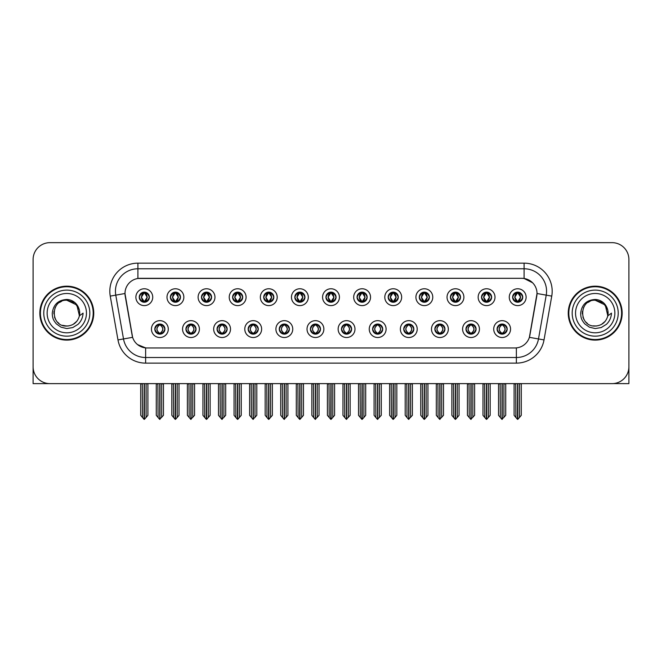 <?xml version="1.0" encoding="UTF-8"?>
<svg xmlns="http://www.w3.org/2000/svg" width="662" height="662" viewBox="0 0 662 662"><rect width="100%" height="100%" fill="white"/><g stroke="black" fill="none" stroke-linecap="round" stroke-linejoin="round"><path stroke-width="0.99" d="M310.387 329.088A5.056 5.056 0 0 0 315.443 334.144A5.056 5.056 0 0 0 320.499 329.088A5.056 5.056 0 0 0 315.443 324.032A5.056 5.056 0 0 0 310.387 329.088L310.437 329.088C311.388 331.811 312.704 333.176 314.376 333.176L314.971 333.176C311.628 330.454 311.628 327.731 314.971 325.009L314.376 325.009C312.737 324.976 311.421 326.333 310.437 329.088M307.019 329.088A8.424 8.424 0 0 0 315.443 337.512A8.424 8.424 0 0 0 323.867 329.088A8.424 8.424 0 0 0 315.443 320.665A8.424 8.424 0 0 0 307.019 329.088M341.501 329.088A5.056 5.056 0 0 0 346.557 334.144A5.056 5.056 0 0 0 351.613 329.088A5.056 5.056 0 0 0 346.557 324.032A5.056 5.056 0 0 0 341.501 329.088L341.551 329.088C342.511 331.811 343.818 333.176 345.49 333.176L346.085 333.176C342.742 330.454 342.742 327.731 346.085 325.009L345.49 325.009C343.851 324.976 342.535 326.333 341.551 329.088M338.133 329.088A8.424 8.424 0 0 0 346.557 337.512A8.424 8.424 0 0 0 354.981 329.088A8.424 8.424 0 0 0 346.557 320.665A8.424 8.424 0 0 0 338.133 329.088M372.615 329.088A5.056 5.056 0 0 0 377.671 334.144A5.056 5.056 0 0 0 382.727 329.088A5.056 5.056 0 0 0 377.671 324.032A5.056 5.056 0 0 0 372.615 329.088L372.665 329.088C373.625 331.811 374.94 333.176 376.604 333.176L377.208 333.176C373.856 330.454 373.856 327.731 377.208 325.009L376.604 325.009C374.965 324.976 373.649 326.333 372.665 329.088M369.247 329.088A8.424 8.424 0 0 0 377.671 337.512A8.424 8.424 0 0 0 386.095 329.088A8.424 8.424 0 0 0 377.671 320.665A8.424 8.424 0 0 0 369.247 329.088M201.48 297.188A5.056 5.056 0 0 0 206.536 302.244A5.056 5.056 0 0 0 211.592 297.188A5.056 5.056 0 0 0 206.536 292.132A5.056 5.056 0 0 0 201.48 297.188L201.529 297.188C202.58 300.01 203.888 301.375 205.468 301.268L205.121 302.046M198.112 297.188A8.424 8.424 0 0 0 206.536 305.612A8.424 8.424 0 0 0 214.96 297.188A8.424 8.424 0 0 0 206.536 288.764A8.424 8.424 0 0 0 198.112 297.188M294.83 297.188A5.056 5.056 0 0 0 299.886 302.244A5.056 5.056 0 0 0 304.942 297.188A5.056 5.056 0 0 0 299.886 292.132A5.056 5.056 0 0 0 294.83 297.188L294.88 297.188C295.922 300.01 297.238 301.375 298.819 301.268L298.471 302.046M291.462 297.188A8.424 8.424 0 0 0 299.886 305.612A8.424 8.424 0 0 0 308.31 297.188A8.424 8.424 0 0 0 299.886 288.764A8.424 8.424 0 0 0 291.462 297.188M154.809 329.088A5.056 5.056 0 0 0 159.865 334.144A5.056 5.056 0 0 0 164.921 329.088A5.056 5.056 0 0 0 159.865 324.032A5.056 5.056 0 0 0 154.809 329.088L154.858 329.088C155.818 331.811 157.126 333.176 158.797 333.176L159.393 333.176C156.05 330.454 156.05 327.731 159.393 325.009L158.797 325.009C157.159 324.976 155.843 326.333 154.858 329.088M151.441 329.088A8.424 8.424 0 0 0 159.865 337.512A8.424 8.424 0 0 0 168.289 329.088A8.424 8.424 0 0 0 159.865 320.665A8.424 8.424 0 0 0 151.441 329.088M263.716 297.188A5.056 5.056 0 0 0 268.772 302.244A5.056 5.056 0 0 0 273.82 297.188A5.056 5.056 0 0 0 268.772 292.132A5.056 5.056 0 0 0 263.716 297.188L263.757 297.188C264.808 300.01 266.124 301.375 267.696 301.268L267.357 302.046M260.348 297.188A8.424 8.424 0 0 0 268.772 305.612A8.424 8.424 0 0 0 277.196 297.188A8.424 8.424 0 0 0 268.772 288.764A8.424 8.424 0 0 0 260.348 297.188M170.366 297.188A5.056 5.056 0 0 0 175.422 302.244A5.056 5.056 0 0 0 180.478 297.188A5.056 5.056 0 0 0 175.422 292.132A5.056 5.056 0 0 0 170.366 297.188L170.415 297.188C171.458 300.01 172.774 301.375 174.354 301.268L174.007 302.046M166.998 297.188A8.424 8.424 0 0 0 175.422 305.612A8.424 8.424 0 0 0 183.846 297.188A8.424 8.424 0 0 0 175.422 288.764A8.424 8.424 0 0 0 166.998 297.188M465.965 329.088A5.056 5.056 0 0 0 471.021 334.144A5.056 5.056 0 0 0 476.077 329.088A5.056 5.056 0 0 0 471.021 324.032A5.056 5.056 0 0 0 465.965 329.088L466.015 329.088C466.967 331.811 468.282 333.176 469.954 333.176L470.55 333.176C467.207 330.454 467.207 327.731 470.55 325.009L469.954 325.009C468.315 324.976 467 326.333 466.015 329.088M462.597 329.088A8.424 8.424 0 0 0 471.021 337.512A8.424 8.424 0 0 0 479.445 329.088A8.424 8.424 0 0 0 471.021 320.665A8.424 8.424 0 0 0 462.597 329.088M419.294 297.188A5.056 5.056 0 0 0 424.35 302.244A5.056 5.056 0 0 0 429.398 297.188A5.056 5.056 0 0 0 424.35 292.132A5.056 5.056 0 0 0 419.294 297.188L419.336 297.188C420.387 300.01 421.694 301.375 423.275 301.268L422.935 302.046M415.918 297.188A8.424 8.424 0 0 0 424.35 305.612A8.424 8.424 0 0 0 432.774 297.188A8.424 8.424 0 0 0 424.35 288.764A8.424 8.424 0 0 0 415.918 297.188M217.045 329.088A5.056 5.056 0 0 0 222.093 334.144A5.056 5.056 0 0 0 227.149 329.088A5.056 5.056 0 0 0 222.093 324.032A5.056 5.056 0 0 0 217.045 329.088L217.086 329.088C218.046 331.811 219.362 333.176 221.025 333.176L221.629 333.176C218.278 330.454 218.278 327.731 221.629 325.009L221.025 325.009C219.387 324.976 218.079 326.333 217.086 329.088M213.669 329.088A8.424 8.424 0 0 0 222.093 337.512A8.424 8.424 0 0 0 230.517 329.088A8.424 8.424 0 0 0 222.093 320.665A8.424 8.424 0 0 0 213.669 329.088M481.522 297.188A5.056 5.056 0 0 0 486.578 302.244A5.056 5.056 0 0 0 491.634 297.188A5.056 5.056 0 0 0 486.578 292.132A5.056 5.056 0 0 0 481.522 297.188L481.572 297.188C482.615 300.01 483.93 301.375 485.511 301.268L485.163 302.046M478.154 297.188A8.424 8.424 0 0 0 486.578 305.612A8.424 8.424 0 0 0 495.002 297.188A8.424 8.424 0 0 0 486.578 288.764A8.424 8.424 0 0 0 478.154 297.188M232.602 297.188A5.056 5.056 0 0 0 237.65 302.244A5.056 5.056 0 0 0 242.706 297.188A5.056 5.056 0 0 0 237.65 292.132A5.056 5.056 0 0 0 232.602 297.188L232.643 297.188C233.694 300.01 235.002 301.375 236.582 301.268L236.243 302.046M229.226 297.188A8.424 8.424 0 0 0 237.65 305.612A8.424 8.424 0 0 0 246.082 297.188A8.424 8.424 0 0 0 237.65 288.764A8.424 8.424 0 0 0 229.226 297.188M388.18 297.188A5.056 5.056 0 0 0 393.228 302.244A5.056 5.056 0 0 0 398.284 297.188A5.056 5.056 0 0 0 393.228 292.132A5.056 5.056 0 0 0 388.18 297.188L388.222 297.188C389.273 300.01 390.58 301.375 392.161 301.268L391.821 302.046M384.804 297.188A8.424 8.424 0 0 0 393.228 305.612A8.424 8.424 0 0 0 401.652 297.188A8.424 8.424 0 0 0 393.228 288.764A8.424 8.424 0 0 0 384.804 297.188M185.923 329.088A5.056 5.056 0 0 0 190.979 334.144A5.056 5.056 0 0 0 196.035 329.088A5.056 5.056 0 0 0 190.979 324.032A5.056 5.056 0 0 0 185.923 329.088L185.972 329.088C186.932 331.811 188.24 333.176 189.911 333.176L190.507 333.176C187.164 330.454 187.164 327.731 190.507 325.009L189.911 325.009C188.273 324.976 186.957 326.333 185.972 329.088M182.555 329.088A8.424 8.424 0 0 0 190.979 337.512A8.424 8.424 0 0 0 199.403 329.088A8.424 8.424 0 0 0 190.979 320.665A8.424 8.424 0 0 0 182.555 329.088M325.944 297.188A5.056 5.056 0 0 0 331 302.244A5.056 5.056 0 0 0 336.056 297.188A5.056 5.056 0 0 0 331 292.132A5.056 5.056 0 0 0 325.944 297.188L325.994 297.188C327.036 300.01 328.352 301.375 329.933 301.268L329.585 302.046M322.576 297.188A8.424 8.424 0 0 0 331 305.612A8.424 8.424 0 0 0 339.424 297.188A8.424 8.424 0 0 0 331 288.764A8.424 8.424 0 0 0 322.576 297.188M279.273 329.088A5.056 5.056 0 0 0 284.329 334.144A5.056 5.056 0 0 0 289.385 329.088A5.056 5.056 0 0 0 284.329 324.032A5.056 5.056 0 0 0 279.273 329.088L279.314 329.088C280.274 331.811 281.59 333.176 283.262 333.176L283.857 333.176C280.514 330.454 280.514 327.731 283.857 325.009L283.262 325.009C281.623 324.976 280.307 326.333 279.314 329.088M275.905 329.088A8.424 8.424 0 0 0 284.329 337.512A8.424 8.424 0 0 0 292.753 329.088A8.424 8.424 0 0 0 284.329 320.665A8.424 8.424 0 0 0 275.905 329.088M357.058 297.188A5.056 5.056 0 0 0 362.114 302.244A5.056 5.056 0 0 0 367.17 297.188A5.056 5.056 0 0 0 362.114 292.132A5.056 5.056 0 0 0 357.058 297.188L357.108 297.188C358.15 300.01 359.466 301.375 361.047 301.268L360.699 302.046M353.69 297.188A8.424 8.424 0 0 0 362.114 305.612A8.424 8.424 0 0 0 370.538 297.188A8.424 8.424 0 0 0 362.114 288.764A8.424 8.424 0 0 0 353.69 297.188M450.408 297.188A5.056 5.056 0 0 0 455.464 302.244A5.056 5.056 0 0 0 460.52 297.188A5.056 5.056 0 0 0 455.464 292.132A5.056 5.056 0 0 0 450.408 297.188L450.458 297.188C451.501 300.01 452.816 301.375 454.389 301.268L454.049 302.046M447.04 297.188A8.424 8.424 0 0 0 455.464 305.612A8.424 8.424 0 0 0 463.888 297.188A8.424 8.424 0 0 0 455.464 288.764A8.424 8.424 0 0 0 447.04 297.188M248.159 329.088A5.056 5.056 0 0 0 253.215 334.144A5.056 5.056 0 0 0 258.263 329.088A5.056 5.056 0 0 0 253.215 324.032A5.056 5.056 0 0 0 248.159 329.088L248.2 329.088C249.16 331.811 250.476 333.176 252.139 333.176L252.743 333.176C249.4 330.454 249.4 327.731 252.743 325.009L252.139 325.009C250.501 324.976 249.193 326.333 248.2 329.088M244.783 329.088A8.424 8.424 0 0 0 253.215 337.512A8.424 8.424 0 0 0 261.639 329.088A8.424 8.424 0 0 0 253.215 320.665A8.424 8.424 0 0 0 244.783 329.088M512.636 297.188A5.056 5.056 0 0 0 517.692 302.244A5.056 5.056 0 0 0 522.748 297.188A5.056 5.056 0 0 0 517.692 292.132A5.056 5.056 0 0 0 512.636 297.188L512.686 297.188C513.729 300.01 515.044 301.375 516.625 301.268L516.277 302.046M509.268 297.188A8.424 8.424 0 0 0 517.692 305.612A8.424 8.424 0 0 0 526.116 297.188A8.424 8.424 0 0 0 517.692 288.764A8.424 8.424 0 0 0 509.268 297.188M403.737 329.088A5.056 5.056 0 0 0 408.785 334.144A5.056 5.056 0 0 0 413.841 329.088A5.056 5.056 0 0 0 408.785 324.032A5.056 5.056 0 0 0 403.737 329.088L403.779 329.088C404.739 331.811 406.054 333.176 407.718 333.176L408.322 333.176C404.978 330.454 404.978 327.731 408.322 325.009L407.718 325.009C406.079 324.976 404.772 326.333 403.779 329.088M400.361 329.088A8.424 8.424 0 0 0 408.785 337.512A8.424 8.424 0 0 0 417.217 329.088A8.424 8.424 0 0 0 408.785 320.665A8.424 8.424 0 0 0 400.361 329.088M434.851 329.088A5.056 5.056 0 0 0 439.907 334.144A5.056 5.056 0 0 0 444.955 329.088A5.056 5.056 0 0 0 439.907 324.032A5.056 5.056 0 0 0 434.851 329.088L434.893 329.088C435.853 331.811 437.168 333.176 438.84 333.176L439.436 333.176C436.093 330.454 436.093 327.731 439.436 325.009L438.84 325.009C437.201 324.976 435.886 326.333 434.893 329.088M431.483 329.088A8.424 8.424 0 0 0 439.907 337.512A8.424 8.424 0 0 0 448.331 329.088A8.424 8.424 0 0 0 439.907 320.665A8.424 8.424 0 0 0 431.483 329.088M139.252 297.188A5.056 5.056 0 0 0 144.308 302.244A5.056 5.056 0 0 0 149.364 297.188A5.056 5.056 0 0 0 144.308 292.132A5.056 5.056 0 0 0 139.252 297.188L139.301 297.188C140.344 300.01 141.66 301.375 143.24 301.268L142.893 302.046M135.884 297.188A8.424 8.424 0 0 0 144.308 305.612A8.424 8.424 0 0 0 152.732 297.188A8.424 8.424 0 0 0 144.308 288.764A8.424 8.424 0 0 0 135.884 297.188M497.079 329.088A5.056 5.056 0 0 0 502.135 334.144A5.056 5.056 0 0 0 507.191 329.088A5.056 5.056 0 0 0 502.135 324.032A5.056 5.056 0 0 0 497.079 329.088L497.129 329.088C498.089 331.811 499.396 333.176 501.068 333.176L501.664 333.176C498.321 330.454 498.321 327.731 501.664 325.009L501.068 325.009C499.429 324.976 498.114 326.333 497.129 329.088M493.711 329.088A8.424 8.424 0 0 0 502.135 337.512A8.424 8.424 0 0 0 510.559 329.088A8.424 8.424 0 0 0 502.135 320.665A8.424 8.424 0 0 0 493.711 329.088M124.986 293.481A15.168 15.168 0 0 0 125.217 296.113L132.152 335.427A15.168 15.168 0 0 0 147.08 347.964L514.92 347.964A15.168 15.168 0 0 0 529.848 335.427L536.783 296.113A15.168 15.168 0 0 0 521.846 278.313L140.154 278.313A15.168 15.168 0 0 0 124.986 293.481L125.151 291.239M613.178 383.588L628.9 383.629L628.9 259.504A16.848 16.848 0 0 0 612.052 242.656L49.948 242.656A16.848 16.848 0 0 0 33.1 259.504L33.1 383.629L84.769 383.629M577.231 383.629L613.178 383.629M39.836 313.143A26.96 26.96 0 0 0 66.796 340.103A26.96 26.96 0 0 0 93.756 313.143A26.96 26.96 0 0 0 66.796 286.183A26.96 26.96 0 0 0 39.836 313.143M568.244 313.143A26.96 26.96 0 0 0 595.204 340.103A26.96 26.96 0 0 0 622.164 313.143A26.96 26.96 0 0 0 595.204 286.183A26.96 26.96 0 0 0 568.244 313.143M137.903 263.153L524.097 263.153A28.085 28.085 0 0 1 551.752 296.113L544.023 339.92A28.085 28.085 0 0 1 516.368 363.124L145.632 363.124A28.085 28.085 0 0 1 117.977 339.92L110.248 296.113A28.085 28.085 0 0 1 137.903 263.153L137.903 268.772L524.097 268.772A22.467 22.467 0 0 1 546.224 295.136L538.496 338.944A22.467 22.467 0 0 1 516.368 357.513L145.632 357.513A22.467 22.467 0 0 1 123.504 338.944L115.776 295.136A22.467 22.467 0 0 1 137.903 268.772L137.903 278.487L521.846 278.313L524.097 278.487L532.571 282.757M514.92 347.964L147.08 347.964M145.632 363.124L145.632 347.889L137.53 344.579M546.224 295.136L537.014 293.514L529.385 337.339L538.496 338.944L546.224 295.136L551.752 296.113M117.977 339.92L132.615 337.339L124.986 293.514L115.776 295.136A22.467 22.467 0 0 1 115.436 291.239M529.848 335.427L529.757 335.907M132.243 335.907L132.152 335.427M612.052 242.656L49.948 242.656M33.1 259.504L33.1 366.781A16.848 16.848 0 0 0 49.948 383.629L612.052 383.629A16.848 16.848 0 0 0 628.9 366.781L628.9 259.504M503.004 334.07L502.607 333.176L503.203 333.176C504.841 333.209 506.157 331.844 507.142 329.08C506.182 326.366 504.866 325.009 503.203 325.009L503.55 324.239M503.004 324.107L502.607 325.009L503.203 325.009M501.829 333.176L501.407 334.095L501.837 333.176C498.279 330.454 498.279 327.731 501.837 325.009L501.407 324.09L501.837 325.009C498.403 327.731 498.403 330.454 501.829 333.176M501.664 325.009L501.266 324.107M502.607 325.009L502.863 324.09L502.433 325.009C505.991 327.731 505.991 330.454 502.433 333.176L502.855 334.095L502.441 333.176C505.867 330.454 505.867 327.731 502.441 325.009L502.607 325.009C505.95 327.731 505.95 330.454 502.607 333.176L502.607 333.176M500.133 383.629L500.34 417.482L501.904 419.344L505.727 415.339L505.727 383.91L503.931 383.91L503.931 417.482M502.251 383.629L502.251 419.344M502.019 419.344L502.019 383.629M498.544 383.629L498.544 415.339L500.34 417.482M500.34 383.91L498.544 383.91M515.69 383.629L515.897 417.482L517.461 419.344L517.585 383.629M517.808 383.629L517.808 419.344L521.284 415.339L521.284 383.91L519.695 383.629M514.101 383.629L514.101 415.339L515.897 417.482M515.897 383.91L514.101 383.91M519.488 417.482L519.488 383.91M516.823 302.17L517.221 301.268L516.625 301.268M516.823 292.207L517.221 293.109L516.625 293.109C514.995 293.076 513.679 294.441 512.686 297.188M522.748 297.188L522.699 297.188C521.73 294.474 520.415 293.109 518.76 293.109L518.164 293.109L520.713 297.188L518.164 301.268L519.107 302.046M522.699 297.188C521.689 299.96 520.373 301.326 518.76 301.268M517.221 301.268L514.771 297.188L517.386 293.109C514.25 293.216 514.151 300.747 517.394 301.268L514.672 297.188L517.221 293.109M517.998 293.109L518.42 292.182L517.99 293.109C521.135 293.216 521.234 300.747 517.99 301.268L518.412 302.195L517.998 301.268L520.613 297.188L517.998 293.109M471.89 334.07L471.493 333.176L472.089 333.176C473.727 333.209 475.043 331.844 476.028 329.08C475.068 326.366 473.752 325.009 472.089 325.009L472.428 324.239M471.89 324.107L471.493 325.009L472.089 325.009M470.715 333.176L470.293 334.095L470.723 333.176C467.165 330.454 467.165 327.731 470.723 325.009L470.293 324.09L470.723 325.009C467.281 327.731 467.281 330.454 470.715 333.176M470.55 325.009L470.152 324.107M471.493 325.009L471.741 324.09L471.319 325.009C474.877 327.731 474.877 330.454 471.319 333.176L471.741 334.095L471.327 333.176C474.753 330.454 474.753 327.731 471.327 325.009L471.493 325.009C474.836 327.731 474.836 330.454 471.493 333.176L471.493 333.176M469.019 383.629L469.226 417.482L470.79 419.344L474.613 415.339L474.613 383.91L472.817 383.91L472.817 417.482M471.129 383.629L471.129 419.344M470.905 419.344L470.905 383.629M467.422 383.629L467.422 415.339L469.226 417.482M469.226 383.91L467.422 383.91M440.776 334.07L440.371 333.176L440.975 333.176C442.613 333.209 443.929 331.844 444.914 329.08C443.945 326.366 442.638 325.009 440.975 325.009L441.314 324.239M440.776 324.107L440.371 325.009L440.975 325.009M439.601 333.176L439.179 334.095L439.601 333.176C436.051 330.454 436.051 327.731 439.601 325.009L439.179 324.09L439.601 325.009C436.167 327.731 436.167 330.454 439.601 333.176M439.436 325.009L439.038 324.107M440.371 325.009L440.627 324.09L440.371 325.009C443.722 327.731 443.722 330.454 440.371 333.176L440.627 334.095L440.205 333.176C443.639 330.454 443.639 327.731 440.205 325.009C443.755 327.731 443.755 330.454 440.205 333.176L440.371 333.176M437.896 383.629L438.103 417.482L439.676 419.344L443.499 415.339L443.499 383.91L441.703 383.91L441.703 417.482M440.015 383.629L440.015 419.344M439.791 419.344L439.791 383.629M436.308 383.629L436.308 415.339L438.103 417.482M438.103 383.91L436.308 383.91M409.662 334.07L409.257 333.176L409.861 333.176C411.499 333.209 412.807 331.844 413.8 329.08C412.831 326.366 411.524 325.009 409.861 325.009L410.2 324.239M409.662 324.107L409.257 325.009L409.861 325.009M408.487 333.176L408.065 334.095L408.487 333.176C404.937 330.454 404.937 327.731 408.487 325.009L408.065 324.09L408.487 325.009C405.053 327.731 405.053 330.454 408.487 333.176M408.322 325.009L407.916 324.107M409.257 325.009L409.513 324.09L409.257 325.009C412.6 327.731 412.6 330.454 409.257 333.176L409.513 334.095L409.091 333.176C412.525 330.454 412.525 327.731 409.091 325.009C412.641 327.731 412.641 330.454 409.091 333.176L409.257 333.176M406.782 383.629L406.989 417.482L408.562 419.344L412.385 415.339L412.385 383.91L410.589 383.91L410.589 417.482M408.901 383.629L408.901 419.344M408.677 419.344L408.677 383.629M405.194 383.629L405.194 415.339L406.989 417.482M406.989 383.91L405.194 383.91M484.576 383.629L484.783 417.482L486.347 419.344L486.462 383.629M486.686 383.629L486.686 419.344L490.17 415.339L490.17 383.91L488.581 383.629M482.987 383.629L482.987 415.339L484.783 417.482M484.783 383.91L482.987 383.91M488.374 417.482L488.374 383.91M485.709 302.17L486.107 301.268L485.511 301.268M485.709 292.207L486.107 293.109L485.511 293.109C483.881 293.076 482.565 294.441 481.572 297.188M491.634 297.188L491.585 297.188C490.608 294.474 489.301 293.109 487.646 293.109L487.05 293.109L489.599 297.188L487.05 301.268L487.993 302.046M491.585 297.188C490.575 299.96 489.259 301.326 487.646 301.268M486.107 301.268L483.657 297.188L486.272 293.109C483.136 293.216 483.037 300.747 486.28 301.268L483.558 297.188L486.107 293.109M486.884 293.109L487.306 292.182L486.876 293.109C490.021 293.216 490.12 300.747 486.876 301.268L487.298 302.195L486.884 301.268L489.499 297.188L486.884 293.109M453.453 383.629L453.669 417.482L455.233 419.344L455.348 383.629M455.572 383.629L455.572 419.344L459.056 415.339L459.056 383.91L457.467 383.629M451.865 383.629L451.865 415.339L453.669 417.482M453.669 383.91L451.865 383.91M457.26 417.482L457.26 383.91M454.587 302.17L454.993 301.268L454.389 301.268M454.587 292.207L454.993 293.109L454.389 293.109C452.767 293.076 451.451 294.441 450.458 297.188M460.52 297.188L460.471 297.188C459.494 294.474 458.187 293.109 456.532 293.109L455.936 293.109L458.485 297.188L455.936 301.268L456.879 302.046M460.471 297.188C459.461 299.96 458.145 301.326 456.532 301.268M454.993 301.268L452.543 297.188L455.158 293.109C452.022 293.216 451.923 300.747 455.158 301.268L452.444 297.188L454.993 293.109M455.77 293.109L456.184 292.182L455.762 293.109C458.898 293.216 458.998 300.747 455.762 301.268L456.184 302.195L455.77 301.268L458.385 297.188L455.77 293.109M422.339 383.629L422.546 417.482L424.119 419.344L424.234 383.629M424.458 383.629L424.458 419.344L427.942 415.339L427.942 383.91L426.353 383.629M420.751 383.629L420.751 415.339L422.546 417.482M422.546 383.91L420.751 383.91M426.146 417.482L426.146 383.91M423.473 302.17L423.879 301.268L423.275 301.268M423.473 292.207L423.879 293.109L423.275 293.109C421.653 293.076 420.337 294.441 419.336 297.188M429.398 297.188L429.357 297.188C428.38 294.474 427.064 293.109 425.418 293.109L424.822 293.109L427.371 297.188L424.822 301.268L425.757 302.046M429.357 297.188C428.339 299.96 427.031 301.326 425.418 301.268M423.879 301.268L421.429 297.188L424.044 293.109C420.908 293.216 420.809 300.747 424.044 301.268L421.33 297.188L423.879 293.109M424.648 293.109L424.648 293.109C427.784 293.216 427.884 300.747 424.648 301.268L425.07 302.195L424.648 301.268L427.263 297.188L424.648 293.109L425.07 292.182L424.648 293.109M391.225 383.629L391.432 417.482L393.005 419.344L393.12 383.629M393.344 383.629L393.344 419.344L396.828 415.339L396.828 383.91L395.239 383.629M389.637 383.629L389.637 415.339L391.432 417.482M391.432 383.91L389.637 383.91M395.032 417.482L395.032 383.91M392.359 302.17L392.756 301.268L392.161 301.268M392.359 292.207L392.756 293.109L392.161 293.109C390.53 293.076 389.223 294.441 388.222 297.188M398.284 297.188L398.243 297.188C397.266 294.474 395.95 293.109 394.304 293.109L393.7 293.109L396.248 297.188L393.7 301.268L394.643 302.046M398.243 297.188C397.225 299.96 395.917 301.326 394.304 301.268M392.756 301.268L390.307 297.188L392.922 293.109C389.794 293.216 389.695 300.747 392.93 301.268L390.208 297.188L392.756 293.109M393.534 293.109L393.534 293.109C396.67 293.216 396.77 300.747 393.534 301.268L393.956 302.195L393.534 301.268L396.149 297.188L393.534 293.109L393.956 292.182L393.534 293.109M66.688 326.052L62.485 325.315M58.984 323.428L57.528 322.137M55.542 319.473L54.507 317.115M53.903 313.854L54.003 311.388M54.971 307.938L56.196 305.761M59.514 302.476L61.69 301.276M64.619 325.87L68.062 325.994M66.796 326.06C73.408 325.605 77.62 322.195 79.432 315.824L83.081 313.143C82.808 317.619 81.112 321.351 78 324.347L72.787 327.566L66.796 328.559L61.053 327.193L56.303 323.834C53.597 320.309 52.414 318.778 52.257 313.258C53.324 304.603 58.173 300.002 66.796 299.472C69.949 299.596 72.729 300.705 75.145 302.799C77.33 304.818 78.761 307.375 79.432 310.453A12.917 12.917 0 0 1 79.44 315.815L76.833 305.008L66.796 300.225C50.13 299.414 50.138 326.854 66.796 326.06L68.31 325.969M73.085 324.421L76.85 321.252M79.233 316.618L79.564 311.173M79.258 309.725L75.269 303.386M74.268 302.6L67.102 300.234M74.293 323.66L75.278 322.882M89.825 313.143A23.029 23.029 0 0 1 66.796 336.164A23.029 23.029 0 0 1 43.775 313.143A23.029 23.029 0 0 1 66.796 290.113A23.029 23.029 0 0 1 89.825 313.143M66.796 339.54A26.397 26.397 0 0 1 40.399 313.143A26.397 26.397 0 0 1 66.796 286.745A26.397 26.397 0 0 1 93.193 313.143A26.397 26.397 0 0 1 66.796 339.54M66.796 332.796A19.661 19.661 0 0 1 47.143 313.143A19.661 19.661 0 0 1 66.796 293.481A19.661 19.661 0 0 1 86.457 313.143A19.661 19.661 0 0 1 66.796 332.796M587.384 323.428L585.928 322.137M583.942 319.473L582.908 317.115M582.303 313.854L582.403 311.388M583.379 307.938L584.596 305.761M587.914 302.476L590.09 301.276M593.02 325.87L596.462 325.994M595.204 326.06C601.816 325.605 606.02 322.195 607.832 315.824L611.481 313.143C611.208 317.619 609.52 321.351 606.4 324.347L601.187 327.566L595.204 328.559L589.453 327.193L584.712 323.834C581.997 320.309 580.814 318.778 580.657 313.258C581.732 304.603 586.573 300.002 595.204 299.472C598.349 299.596 601.129 300.705 603.545 302.799C605.73 304.818 607.162 307.375 607.832 310.453A12.917 12.917 0 0 1 607.84 315.815L605.242 305.008L595.204 300.225C578.538 299.414 578.538 326.854 595.204 326.06L596.719 325.969M601.485 324.421L605.25 321.252M607.633 316.618L607.964 311.173M607.658 309.725L603.67 303.386M602.677 302.6L595.502 300.234M602.693 323.66L603.678 322.882M618.225 313.143A23.029 23.029 0 0 1 595.204 336.164A23.029 23.029 0 0 1 572.175 313.143A23.029 23.029 0 0 1 595.204 290.113A23.029 23.029 0 0 1 618.225 313.143M595.204 339.54A26.397 26.397 0 0 1 568.807 313.143A26.397 26.397 0 0 1 595.204 286.745A26.397 26.397 0 0 1 621.601 313.143A26.397 26.397 0 0 1 595.204 339.54M595.204 332.796A19.661 19.661 0 0 1 575.543 313.143A19.661 19.661 0 0 1 595.204 293.481A19.661 19.661 0 0 1 614.857 313.143A19.661 19.661 0 0 1 595.204 332.796M378.54 334.07L378.143 333.176L378.738 333.176C380.377 333.209 381.693 331.844 382.686 329.08C381.717 326.366 380.402 325.009 378.738 325.009L379.086 324.239M378.54 324.107L378.143 325.009L378.738 325.009M377.373 333.176L376.951 334.095L377.373 333.176C373.823 330.454 373.823 327.731 377.373 325.009L376.951 324.09L377.373 325.009C373.939 327.731 373.939 330.454 377.373 333.176M377.208 325.009L376.802 324.107M378.143 325.009C381.486 327.731 381.486 330.454 378.143 333.176L377.977 333.176C381.411 330.454 381.411 327.731 377.977 325.009L378.399 324.09M378.143 333.176L378.399 334.095M375.668 383.629L375.875 417.482L377.439 419.344L381.271 415.339L381.271 383.91L379.467 383.91L379.467 417.482M377.787 383.629L377.787 419.344M377.563 419.344L377.563 383.629M374.08 383.629L374.08 415.339L375.875 417.482M375.875 383.91L374.08 383.91M347.426 334.07L347.029 333.176L347.624 333.176C349.263 333.209 350.579 331.844 351.563 329.08C350.603 326.366 349.288 325.009 347.624 325.009L347.972 324.239M347.426 324.107L347.029 325.009L347.624 325.009M346.251 333.176L345.837 334.095L346.259 333.176C342.701 330.454 342.701 327.731 346.259 325.009L345.837 324.09L346.259 325.009C342.825 327.731 342.825 330.454 346.251 333.176M346.085 325.009L345.688 324.107M347.029 325.009C350.372 327.731 350.372 330.454 347.029 333.176L346.863 333.176C350.289 330.454 350.289 327.731 346.863 325.009L347.285 324.09M347.029 333.176L347.285 334.095M344.554 383.629L344.761 417.482L346.325 419.344L350.148 415.339L350.148 383.91L348.353 383.91L348.353 417.482M346.673 383.629L346.673 419.344M346.449 419.344L346.449 383.629M342.966 383.629L342.966 415.339L344.761 417.482M344.761 383.91L342.966 383.91M316.312 334.07L315.915 333.176L316.51 333.176C318.149 333.209 319.465 331.844 320.449 329.08C319.489 326.366 318.174 325.009 316.51 325.009L316.858 324.239M316.312 324.107L315.915 325.009L316.51 325.009M314.574 324.107L315.137 325.009C311.711 327.731 311.711 330.454 315.137 333.176L314.715 334.095M314.971 325.009L314.715 324.09M315.915 325.009L316.163 324.09L315.915 325.009C319.258 327.731 319.258 330.454 315.915 333.176L316.163 334.095L315.741 333.176C319.175 330.454 319.175 327.731 315.749 325.009C319.299 327.731 319.299 330.454 315.741 333.176L315.915 333.176M313.44 383.629L313.647 417.482L315.211 419.344L319.034 415.339L319.034 383.91L317.239 383.91L317.239 417.482M315.551 383.629L315.551 419.344M315.327 419.344L315.327 383.629M311.852 383.629L311.852 415.339L313.647 417.482M313.647 383.91L311.852 383.91M360.111 383.629L360.318 417.482L361.882 419.344L362.006 383.629M362.23 383.629L362.23 419.344L365.714 415.339L365.714 383.91L364.117 383.629M358.523 383.629L358.523 415.339L360.318 417.482M360.318 383.91L358.523 383.91M363.91 417.482L363.91 383.91M361.245 302.17L361.642 301.268L361.047 301.268M361.245 292.207L361.642 293.109L361.047 293.109C359.416 293.076 358.109 294.441 357.108 297.188M367.17 297.188L367.12 297.188C366.152 294.474 364.836 293.109 363.181 293.109L362.586 293.109L365.134 297.188L362.586 301.268L363.529 302.046M367.12 297.188C366.111 299.96 364.795 301.326 363.181 301.268M361.642 301.268L359.193 297.188L361.808 293.109C358.68 293.216 358.572 300.747 361.816 301.268L359.094 297.188L361.642 293.109M362.842 292.182L362.42 293.109C365.556 293.216 365.656 300.747 362.42 301.268L362.834 302.195M328.997 383.629L329.204 417.482L330.768 419.344L330.884 383.629M331.116 383.629L331.116 419.344L334.591 415.339L334.591 383.91L333.003 383.629M327.409 383.629L327.409 415.339L329.204 417.482M329.204 383.91L327.409 383.91M332.796 417.482L332.796 383.91M330.131 302.17L330.528 301.268L329.933 301.268M330.131 292.207L330.528 293.109L329.933 293.109C328.302 293.076 326.987 294.441 325.994 297.188M336.056 297.188L336.006 297.188C335.038 294.474 333.722 293.109 332.067 293.109L331.472 293.109L334.02 297.188L331.472 301.268L332.415 302.046M336.006 297.188C334.997 299.96 333.681 301.326 332.067 301.268M330.528 301.268L328.079 297.188L330.694 293.109C327.558 293.216 327.458 300.747 330.702 301.268L327.98 297.188L330.528 293.109M331.728 292.182L331.306 293.109C334.442 293.216 334.542 300.747 331.298 301.268L331.72 302.195M297.883 383.629L298.09 417.482L299.654 419.344L299.77 383.629M299.994 383.629L299.994 419.344L303.477 415.339L303.477 383.91L301.889 383.629M296.286 383.629L296.286 415.339L298.09 417.482M298.09 383.91L296.286 383.91M301.682 417.482L301.682 383.91M299.017 302.17L299.414 301.268L298.819 301.268M299.017 292.207L299.414 293.109L298.819 293.109C297.188 293.076 295.873 294.441 294.88 297.188M304.942 297.188L304.892 297.188C303.916 294.474 302.608 293.109 300.953 293.109L300.358 293.109L302.906 297.188L300.358 301.268L301.301 302.046M304.892 297.188C303.883 299.96 302.567 301.326 300.953 301.268M299.414 301.268L296.965 297.188L299.58 293.109C296.444 293.216 296.344 300.747 299.58 301.268L296.866 297.188L299.414 293.109M300.614 292.182L300.192 293.109C303.32 293.216 303.428 300.747 300.184 301.268L300.606 302.195M285.198 334.07L284.792 333.176L285.396 333.176C287.035 333.209 288.351 331.844 289.335 329.08C288.375 326.366 287.06 325.009 285.396 325.009L285.736 324.239M285.198 324.107L284.792 325.009L285.396 325.009M283.46 324.107L284.023 325.009C280.589 327.731 280.589 330.454 284.023 333.176L283.601 334.095M283.857 325.009L283.601 324.09M284.792 325.009L285.049 324.09L284.792 325.009C288.144 327.731 288.144 330.454 284.792 333.176L285.049 334.095L284.627 333.176C288.061 330.454 288.061 327.731 284.627 325.009C288.177 327.731 288.177 330.454 284.627 333.176L284.792 333.176M282.318 383.629L282.533 417.482L284.097 419.344L287.92 415.339L287.92 383.91L286.125 383.91L286.125 417.482M284.437 383.629L284.437 419.344M284.213 419.344L284.213 383.629M280.729 383.629L280.729 415.339L282.533 417.482M282.533 383.91L280.729 383.91M254.084 334.07L253.678 333.176L254.282 333.176C255.921 333.209 257.228 331.844 258.221 329.08C257.253 326.366 255.946 325.009 254.282 325.009L254.622 324.239M254.084 324.107L253.678 325.009L254.282 325.009M252.909 333.176L252.487 334.095L252.909 333.176C249.359 330.454 249.359 327.731 252.909 325.009L252.487 324.09L252.909 325.009C249.475 327.731 249.475 330.454 252.909 333.176M252.743 325.009L252.338 324.107M253.678 325.009L253.935 324.09L253.678 325.009C257.022 327.731 257.022 330.454 253.678 333.176L253.935 334.095L253.513 333.176C256.947 330.454 256.947 327.731 253.513 325.009C257.063 327.731 257.063 330.454 253.513 333.176L253.678 333.176M251.204 383.629L251.411 417.482L252.983 419.344L256.806 415.339L256.806 383.91L255.011 383.91L255.011 417.482M253.323 383.629L253.323 419.344M253.099 419.344L253.099 383.629M249.615 383.629L249.615 415.339L251.411 417.482M251.411 383.91L249.615 383.91M222.962 334.07L222.564 333.176L223.16 333.176C224.807 333.209 226.114 331.844 227.107 329.08C226.139 326.366 224.823 325.009 223.16 325.009L223.508 324.239M222.962 324.107L222.564 325.009L223.16 325.009M221.795 333.176L221.373 334.095L221.795 333.176C218.245 330.454 218.245 327.731 221.795 325.009L221.373 324.09L221.795 325.009C218.361 327.731 218.361 330.454 221.795 333.176M221.629 325.009L221.224 324.107M222.564 325.009L222.821 324.09L222.564 325.009C225.907 327.731 225.907 330.454 222.564 333.176L222.821 334.095L222.399 333.176C225.833 330.454 225.833 327.731 222.399 325.009C225.949 327.731 225.949 330.454 222.399 333.176L222.564 333.176M220.09 383.629L220.297 417.482L221.869 419.344L225.692 415.339L225.692 383.91L223.897 383.91L223.897 417.482M222.209 383.629L222.209 419.344M221.985 419.344L221.985 383.629M218.501 383.629L218.501 415.339L220.297 417.482M220.297 383.91L218.501 383.91M191.848 334.07L191.45 333.176L192.046 333.176C193.685 333.209 195 331.844 195.985 329.08C195.025 326.366 193.709 325.009 192.046 325.009L192.394 324.239M191.848 324.107L191.45 325.009L192.046 325.009M190.673 333.176L190.259 334.095L190.681 333.176C187.123 330.454 187.123 327.731 190.681 325.009L190.259 324.09L190.673 325.009C187.247 327.731 187.247 330.454 190.673 333.176M190.507 325.009L190.11 324.107M191.45 325.009L191.707 324.09L191.45 325.009C194.793 327.731 194.793 330.454 191.45 333.176L191.707 334.095L191.277 333.176C194.719 330.454 194.719 327.731 191.285 325.009C194.835 327.731 194.835 330.454 191.277 333.176L191.45 333.176M188.976 383.629L189.183 417.482L190.747 419.344L194.578 415.339L194.578 383.91L192.774 383.91L192.774 417.482M191.095 383.629L191.095 419.344M190.871 419.344L190.871 383.629M187.387 383.629L187.387 415.339L189.183 417.482M189.183 383.91L187.387 383.91M160.734 334.07L160.336 333.176L160.932 333.176C162.571 333.209 163.886 331.844 164.871 329.08C163.911 326.366 162.595 325.009 160.932 325.009L161.28 324.239M160.734 324.107L160.336 325.009L160.932 325.009M159.559 333.176L159.137 334.095L159.567 333.176C156.009 330.454 156.009 327.731 159.567 325.009L159.145 324.09L159.559 325.009C156.133 327.731 156.133 330.454 159.559 333.176M159.393 325.009L158.996 324.107M160.336 325.009L160.593 324.09L160.336 325.009C163.68 327.731 163.68 330.454 160.336 333.176L160.593 334.095L160.163 333.176C163.597 330.454 163.597 327.731 160.171 325.009C163.721 327.731 163.721 330.454 160.163 333.176L160.336 333.176M157.862 383.629L158.069 417.482L159.633 419.344L163.456 415.339L163.456 383.91L161.66 383.91L161.66 417.482M159.981 383.629L159.981 419.344M159.749 419.344L159.749 383.629M156.273 383.629L156.273 415.339L158.069 417.482M158.069 383.91L156.273 383.91M266.761 383.629L266.968 417.482L268.54 419.344L268.656 383.629M268.88 383.629L268.88 419.344L272.363 415.339L272.363 383.91L270.775 383.629M265.172 383.629L265.172 415.339L266.968 417.482M266.968 383.91L265.172 383.91M270.568 417.482L270.568 383.91M267.895 302.17L268.3 301.268L267.696 301.268M267.895 292.207L268.3 293.109L267.696 293.109C266.074 293.076 264.759 294.441 263.757 297.188M273.82 297.188L273.778 297.188C272.802 294.474 271.494 293.109 269.839 293.109L269.244 293.109L271.792 297.188L269.244 301.268L270.179 302.046M273.778 297.188C272.769 299.96 271.453 301.326 269.839 301.268M268.3 301.268L265.851 297.188L268.466 293.109C265.33 293.216 265.23 300.747 268.466 301.268L265.752 297.188L268.3 293.109M269.078 293.109L269.078 293.109C272.206 293.216 272.305 300.747 269.07 301.268L269.492 302.195L269.078 301.268L271.693 297.188L269.078 293.109L269.492 292.182L269.07 293.109M235.647 383.629L235.854 417.482L237.426 419.344L237.542 383.629M237.766 383.629L237.766 419.344L241.249 415.339L241.249 383.91L239.661 383.629M234.058 383.629L234.058 415.339L235.854 417.482M235.854 383.91L234.058 383.91M239.454 417.482L239.454 383.91M236.781 302.17L237.178 301.268L236.582 301.268M236.781 292.207L237.178 293.109L236.582 293.109C234.952 293.076 233.645 294.441 232.643 297.188M242.706 297.188L242.664 297.188C241.688 294.474 240.372 293.109 238.725 293.109L238.121 293.109L240.67 297.188L238.121 301.268L239.065 302.046M242.664 297.188C241.647 299.96 240.339 301.326 238.725 301.268M237.178 301.268L234.737 297.188L237.352 293.109C234.216 293.216 234.116 300.747 237.352 301.268L234.629 297.188L237.178 293.109M237.956 293.109L237.956 293.109C241.092 293.216 241.191 300.747 237.956 301.268L238.378 302.195L237.956 301.268L240.571 297.188L237.956 293.109L238.378 292.182L237.956 293.109M204.533 383.629L204.74 417.482L206.304 419.344L206.428 383.629M206.652 383.629L206.652 419.344L210.135 415.339L210.135 383.91L208.547 383.629M202.944 383.629L202.944 415.339L204.74 417.482M204.74 383.91L202.944 383.91M208.331 417.482L208.331 383.91M205.667 302.17L206.064 301.268L205.468 301.268M205.667 292.207L206.064 293.109L205.468 293.109C203.838 293.076 202.531 294.441 201.529 297.188M211.592 297.188L211.55 297.188C210.574 294.474 209.258 293.109 207.611 293.109L207.007 293.109L209.556 297.188L207.007 301.268L207.951 302.046M211.55 297.188C210.533 299.96 209.225 301.326 207.611 301.268M206.064 301.268L203.615 297.188L206.23 293.109L205.816 292.182L206.238 293.109C203.102 293.216 203.002 300.747 206.238 301.268L205.816 302.195L206.23 301.268L203.515 297.188L206.064 293.109M206.842 293.109L206.842 293.109C209.978 293.216 210.077 300.747 206.842 301.268L207.264 302.195L206.842 301.268L209.457 297.188L206.842 293.109L207.264 292.182L206.842 293.109M173.419 383.629L173.626 417.482L175.19 419.344L175.314 383.629M175.538 383.629L175.538 419.344L179.013 415.339L179.013 383.91L177.424 383.629M171.83 383.629L171.83 415.339L173.626 417.482M173.626 383.91L171.83 383.91M177.217 417.482L177.217 383.91M174.553 302.17L174.95 301.268L174.354 301.268M174.553 292.207L174.95 293.109L174.354 293.109C172.724 293.076 171.417 294.441 170.415 297.188M180.478 297.188L180.428 297.188C179.46 294.474 178.144 293.109 176.489 293.109L175.893 293.109L178.442 297.188L175.893 301.268L176.837 302.046M180.428 297.188C179.419 299.96 178.103 301.326 176.489 301.268M174.95 301.268L172.501 297.188L175.116 293.109L174.694 292.182L175.124 293.109C171.979 293.216 171.88 300.747 175.124 301.268L174.702 302.195L175.116 301.268L172.401 297.188L174.95 293.109M175.728 293.109L175.728 293.109C178.864 293.216 178.963 300.747 175.72 301.268L176.142 302.195L175.728 301.268L178.343 297.188L175.728 293.109L176.15 292.182L175.72 293.109M142.305 383.629L142.512 417.482L144.076 419.344L144.192 383.629M144.415 383.629L144.415 419.344L147.899 415.339L147.899 383.91L146.31 383.629M140.716 383.629L140.716 415.339L142.512 417.482M142.512 383.91L140.716 383.91M146.103 417.482L146.103 383.91M143.439 302.17L143.836 301.268L143.24 301.268M143.439 292.207L143.836 293.109L143.24 293.109C141.61 293.076 140.294 294.441 139.301 297.188M149.364 297.188L149.314 297.188C148.338 294.474 147.03 293.109 145.375 293.109L144.779 293.109L147.328 297.188L144.779 301.268L145.723 302.046M149.314 297.188C148.305 299.96 146.989 301.326 145.375 301.268M143.836 301.268L141.387 297.188L144.002 293.109L143.58 292.182L144.01 293.109C140.865 293.216 140.766 300.747 144.01 301.268L143.588 302.195L144.002 301.268L141.287 297.188L143.836 293.109M144.614 293.109L144.614 293.109C147.75 293.216 147.849 300.747 144.606 301.268L145.028 302.195L144.614 301.268L147.229 297.188L144.614 293.109L145.036 292.182L144.606 293.109M524.097 263.153L524.097 278.487M516.368 347.889L516.368 363.124M110.248 296.113L115.776 295.136M538.496 338.944L544.023 339.92M501.068 333.176L500.72 333.946M501.266 334.07L501.664 333.176M501.068 325.009L500.72 324.239M503.203 333.176L503.55 333.946M516.625 293.109L516.277 292.339M518.76 293.109L519.107 292.339M518.561 292.207L518.164 293.109M518.561 302.17L518.164 301.268M516.964 302.195L517.386 301.268L516.972 302.195M516.964 292.182L517.386 293.109L516.972 292.182M469.954 333.176L469.606 333.946M470.152 334.07L470.55 333.176M469.954 325.009L469.606 324.239M472.089 333.176L472.428 333.946M438.84 333.176L438.492 333.946M439.038 334.07L439.436 333.176M438.84 325.009L438.492 324.239M440.975 333.176L441.314 333.946M407.718 333.176L407.378 333.946M407.916 334.07L408.322 333.176M407.718 325.009L407.378 324.239M409.861 333.176L410.2 333.946M485.511 293.109L485.163 292.339M487.646 293.109L487.993 292.339M487.447 292.207L487.05 293.109M487.447 302.17L487.05 301.268M485.85 302.195L486.272 301.268L485.858 302.195M485.85 292.182L486.272 293.109L485.858 292.182M454.389 293.109L454.049 292.339M456.532 293.109L456.879 292.339M456.333 292.207L455.936 293.109M456.333 302.17L455.936 301.268M454.736 302.195L455.158 301.268L454.736 302.195M454.736 292.182L455.158 293.109L454.736 292.182M423.275 293.109L422.935 292.339M425.418 293.109L425.757 292.339M425.219 292.207L424.822 293.109M425.219 302.17L424.822 301.268M423.622 302.195L424.044 301.268L423.622 302.195M423.622 292.182L424.044 293.109L423.622 292.182M392.161 293.109L391.821 292.339M394.304 293.109L394.643 292.339M394.105 292.207L393.7 293.109M394.105 302.17L393.7 301.268M392.508 302.195L392.922 301.268L392.508 302.195M392.508 292.182L392.922 293.109L392.508 292.182M376.604 333.176L376.264 333.946M376.802 334.07L377.208 333.176M376.604 325.009L376.264 324.239M378.738 333.176L379.086 333.946M345.49 333.176L345.142 333.946M345.688 334.07L346.085 333.176M345.49 325.009L345.142 324.239M347.624 333.176L347.972 333.946M314.376 333.176L314.028 333.946M314.574 334.07L314.971 333.176M314.376 325.009L314.028 324.239M316.51 333.176L316.858 333.946M361.047 293.109L360.699 292.339M363.181 293.109L363.529 292.339M362.983 292.207L362.586 293.109M362.983 302.17L362.586 301.268M361.386 302.195L361.808 301.268L361.394 302.195M361.386 292.182L361.808 293.109L361.394 292.182M362.842 302.195L362.42 301.268L365.035 297.188L362.42 293.109L362.834 292.182M329.933 293.109L329.585 292.339M332.067 293.109L332.415 292.339M331.869 292.207L331.472 293.109M331.869 302.17L331.472 301.268M330.272 302.195L330.694 301.268L330.28 302.195M330.272 292.182L330.694 293.109L330.28 292.182M331.728 302.195L331.306 301.268L333.921 297.188L331.306 293.109L331.72 292.182M298.819 293.109L298.471 292.339M300.953 293.109L301.301 292.339M300.755 292.207L300.358 293.109M300.755 302.17L300.358 301.268M299.158 302.195L299.58 301.268L299.166 302.195M299.158 292.182L299.58 293.109L299.166 292.182M300.614 302.195L300.192 301.268L302.807 297.188L300.192 293.109L300.606 292.182M283.262 333.176L282.914 333.946M283.46 334.07L283.857 333.176M283.262 325.009L282.914 324.239M285.396 333.176L285.736 333.946M252.139 333.176L251.8 333.946M252.338 334.07L252.743 333.176M252.139 325.009L251.8 324.239M254.282 333.176L254.622 333.946M221.025 333.176L220.686 333.946M221.224 334.07L221.629 333.176M221.025 325.009L220.686 324.239M223.16 333.176L223.508 333.946M189.911 333.176L189.572 333.946M190.11 334.07L190.507 333.176M189.911 325.009L189.572 324.239M192.046 333.176L192.394 333.946M158.797 333.176L158.45 333.946M158.996 334.07L159.393 333.176M158.797 325.009L158.45 324.239M160.932 333.176L161.28 333.946M267.696 293.109L267.357 292.339M269.839 293.109L270.179 292.339M269.641 292.207L269.244 293.109M269.641 302.17L269.244 301.268M268.044 302.195L268.466 301.268L268.044 302.195M268.044 292.182L268.466 293.109L268.044 292.182M236.582 293.109L236.243 292.339M238.725 293.109L239.065 292.339M238.527 292.207L238.121 293.109M238.527 302.17L238.121 301.268M236.93 302.195L237.352 301.268L236.93 302.195M236.93 292.182L237.352 293.109L236.93 292.182M205.468 293.109L205.121 292.339M207.611 293.109L207.951 292.339M207.413 292.207L207.007 293.109M207.413 302.17L207.007 301.268M174.354 293.109L174.007 292.339M176.489 293.109L176.837 292.339M176.291 292.207L175.893 293.109M176.291 302.17L175.893 301.268M143.24 293.109L142.893 292.339M145.375 293.109L145.723 292.339M145.177 292.207L144.779 293.109M145.177 302.17L144.779 301.268M378.391 324.09L377.969 325.009C381.527 327.731 381.527 330.454 377.969 333.176L378.391 334.095M347.277 324.09L346.855 325.009C350.413 327.731 350.413 330.454 346.855 333.176L347.277 334.095M314.723 334.095L315.145 333.176C311.587 330.454 311.587 327.731 315.145 325.009L314.723 324.09M283.609 334.095L284.031 333.176C280.473 330.454 280.473 327.731 284.031 325.009L283.609 324.09"/></g></svg>
